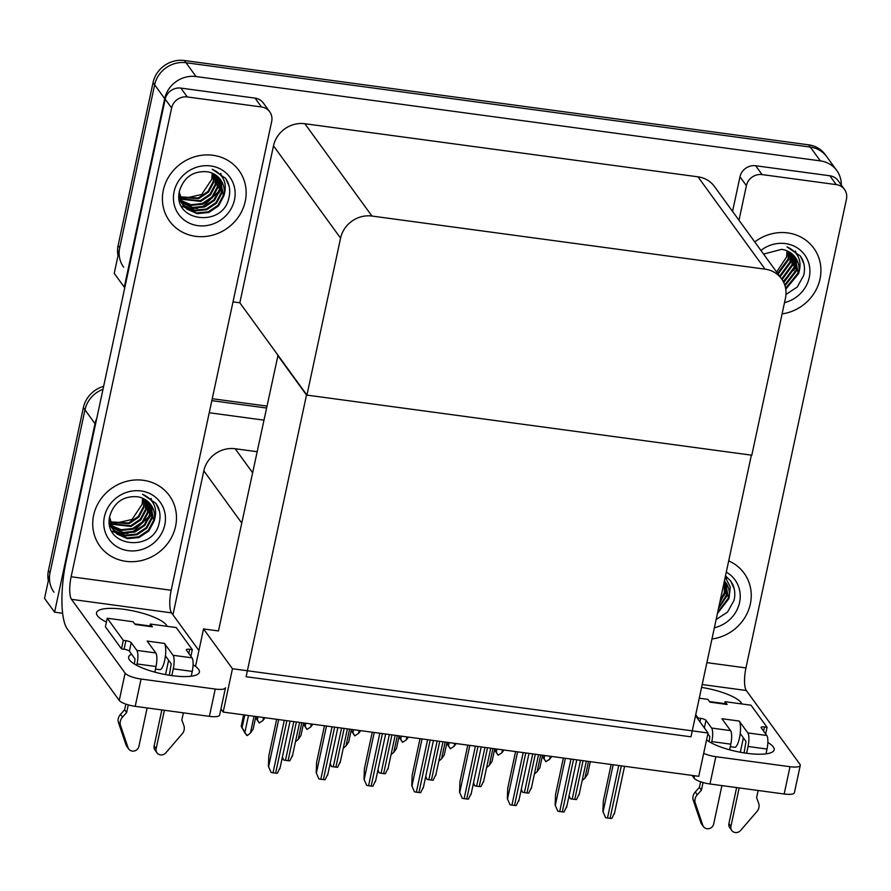 <?xml version="1.0" encoding="UTF-8"?>
<svg xmlns="http://www.w3.org/2000/svg" width="891" height="891" viewBox="0 0 891 891"><rect width="100%" height="100%" fill="white"/><g stroke="black" fill="none" stroke-linecap="round" stroke-linejoin="round"><path stroke-width="1.34" d="M256.898 451.67L235.179 448.741A27.131 25.115 144 0 0 203.816 470.838L172.954 614.801M62.637 613.275L54.596 612.184L44.55 598.362L84.968 409.838A27.131 25.115 -36 0 1 103 389.289A27.131 25.115 -36 0 0 84.968 409.838L50.041 572.768A27.131 25.115 -36 0 0 53.961 592.214M211.835 400.638L266.264 408L211.835 400.638M209.24 412.756L263.669 420.106M54.596 612.184L95.003 423.659A27.131 25.115 -36 0 1 96.785 418.247M708.044 732.992L232.462 668.74L223.173 712.076L698.756 776.317L708.044 732.992L695.503 715.729M223.173 712.076L220.935 708.991M278.003 355.297L218.462 630.951L203.538 628.935L195.508 666.412M232.462 668.74L203.538 628.935M277.569 355.242L306.493 395.047L751.369 455.145L690.982 736.824L246.105 676.726L306.493 395.047M123.637 267.2A27.131 25.115 -36 0 1 119.717 247.754L154.644 84.823A27.131 25.115 -36 0 1 186.007 62.726L810.287 147.06A27.131 25.115 -36 0 1 826.748 156.705A27.131 25.115 -36 0 0 810.287 147.06L186.007 62.726A27.131 25.115 -36 0 0 154.644 84.823L114.226 273.348L124.272 287.169L164.69 98.645A27.131 25.115 -36 0 1 196.042 76.548L820.333 160.881A27.131 25.115 -36 0 1 836.794 170.526A27.131 25.115 -36 0 1 841.293 185.038M306.927 395.103L751.804 455.201L785.45 298.24A27.131 25.115 144 0 0 781.53 278.794A27.131 25.115 144 0 0 765.068 269.149L371.937 216.045A27.131 25.115 144 0 0 340.574 238.142L306.927 395.103L239.846 302.784L233.008 301.86M124.874 287.247L124.272 287.169M781.53 278.794L714.448 186.475A27.131 25.115 144 0 0 697.987 176.83L304.856 123.726A27.131 25.115 144 0 0 273.492 145.823L239.846 302.784M48.326 580.754A27.131 25.115 -36 0 1 48.426 570.563L83.364 407.621A27.131 25.115 -36 0 1 103.623 386.349M212.247 398.7L266.676 406.062M118.002 255.739A27.131 25.115 -36 0 1 118.102 245.548L153.04 82.607A27.131 25.115 -36 0 1 184.404 60.51L808.683 144.843A27.131 25.115 -36 0 1 825.144 154.499L836.794 170.526M255.739 716.988L259.192 722.957L255.606 717.589M257.388 719.794L258.034 716.787M259.192 722.957L262.912 720.541L265.095 717.734M263.558 717.533L262.912 720.541M254.024 716.241L250.427 733.015L247.408 735.532L245.281 733.237M245.092 733.215L241.171 726.343L242.096 727.624L244.802 714.994M250.427 733.015L253.144 729.105L255.851 716.487M242.096 727.624L244.902 732.268L248.5 715.495M246.707 735.431L244.902 732.268M243.644 714.838L241.171 726.343M303.519 723.447L306.972 729.417L303.397 724.038M305.168 726.254L305.813 723.236M306.972 729.417L310.692 727L312.875 724.194M311.338 723.982L310.692 727M351.299 729.896L354.752 735.866L351.177 730.497M352.959 732.703L353.604 729.696M354.752 735.866L358.472 733.449L360.666 730.653M359.118 730.442L358.472 733.449M399.09 736.356L402.532 742.326L398.956 736.957M400.738 739.162L401.384 736.155M402.532 742.326L406.263 739.909L408.446 737.102M406.909 736.89L406.263 739.909M301.804 722.701L298.207 739.474L300.924 735.565L303.631 722.946M298.207 739.474L295.467 741.746M349.584 729.15L345.986 745.923L348.704 742.025L351.41 729.395M345.986 745.923L343.258 748.206M397.375 735.61L393.777 752.383L396.484 748.473L399.19 735.855M393.777 752.383L391.038 754.655M445.155 742.058L441.557 758.831L444.275 754.933L446.981 742.314M441.557 758.831L438.817 761.114M292.315 755.624L289.82 760.803A4.522 1.192 -167.9 0 1 288.083 760.691L285.499 760.335A4.522 1.192 -167.9 0 1 283.583 759.967L282.414 756.927M282.324 757.317L283.583 759.967M271.098 772.441L268.414 766.305L271.098 772.441A4.522 1.192 -167.9 0 0 273.014 772.809L275.609 773.165A4.522 1.192 -167.9 0 0 277.335 773.277L279.83 768.098M276.667 719.304L268.837 755.846L268.414 766.305M767.853 742.47A36.175 9.511 -167.9 0 1 774.156 749.821A36.175 9.511 -167.9 0 1 746.825 753.296A36.175 9.511 -167.9 0 1 706.574 739.864M782.098 313.899A42.957 39.772 144 0 0 820.021 278.972A42.957 39.772 144 0 0 813.795 248.188A42.957 39.772 144 0 0 754.755 241.951A42.957 39.772 -36 0 1 813.795 248.188A42.957 39.772 -36 0 1 820.021 278.972A42.957 39.772 -36 0 1 782.098 313.899M711.965 638.981A42.957 39.772 144 0 0 750.345 603.987A42.957 39.772 144 0 0 744.119 573.214A42.957 39.772 144 0 0 728.704 560.896A42.957 39.772 -36 0 1 744.119 573.214A42.957 39.772 -36 0 1 750.345 603.987A42.957 39.772 -36 0 1 711.965 638.981M729.74 749.086L730.42 750.01M743.395 737.871L740.31 752.238M739.976 735.198L740.8 734.295M762.083 174.591A13.565 12.563 144 0 0 746.402 185.64L739.976 176.797A13.565 12.563 -36 0 1 755.657 165.748L762.083 174.591L836.259 184.615L829.833 175.772A13.565 12.563 -36 0 1 838.063 180.595L844.49 189.438A13.565 12.563 144 0 0 836.259 184.615M755.657 165.748L829.833 175.772M739.976 176.797L732.558 211.401M800.263 765.402L794.416 792.7A13.565 3.564 -167.9 0 1 784.158 794.004L790.016 766.706A13.565 3.564 12.1 0 0 800.263 765.402A13.565 3.564 12.1 0 0 799.94 764.311L746.313 690.503L702.197 684.544M703.678 753.363A13.565 3.564 12.1 0 0 715.841 756.682L709.982 783.98L784.158 794.004M709.982 783.98A13.565 3.564 -167.9 0 1 694.033 778.088L694.534 775.749M692.095 775.426L694.033 778.088M715.841 756.682L790.016 766.706M701.585 687.395A36.175 9.511 -167.9 0 1 741.869 703.957M706.886 662.637L745.956 667.916L846.45 199.161A13.565 12.563 144 0 0 844.49 189.438M738.984 220.244L746.402 185.64M745.956 667.916A18.087 4.912 -82.3 0 0 746.313 690.503M193.08 664.82A36.175 9.511 -167.9 0 1 199.384 672.17A36.175 9.511 -167.9 0 1 172.041 675.645A36.175 9.511 -167.9 0 1 128.649 657.012A36.175 9.511 -167.9 0 1 131.59 654.228M163.309 190.262A42.957 39.772 144 0 0 169.524 221.046A42.957 39.772 144 0 0 212.247 235.269A42.957 39.772 144 0 0 245.248 201.333A42.957 39.772 144 0 0 239.022 170.549A42.957 39.772 144 0 0 196.298 156.326A42.957 39.772 144 0 0 163.309 190.262A42.957 39.772 -36 0 1 196.298 156.326A42.957 39.772 -36 0 1 239.022 170.549A42.957 39.772 -36 0 1 245.248 201.333A42.957 39.772 -36 0 1 212.247 235.269A42.957 39.772 -36 0 1 169.524 221.046A42.957 39.772 -36 0 1 163.309 190.262M93.633 515.276A42.957 39.772 144 0 0 99.848 546.06A42.957 39.772 144 0 0 142.571 560.283A42.957 39.772 144 0 0 175.572 526.347A42.957 39.772 144 0 0 169.346 495.563A42.957 39.772 144 0 0 126.622 481.34A42.957 39.772 144 0 0 93.633 515.276A42.957 39.772 -36 0 1 126.622 481.34A42.957 39.772 -36 0 1 169.346 495.563A42.957 39.772 -36 0 1 175.572 526.347A42.957 39.772 -36 0 1 142.571 560.283A42.957 39.772 -36 0 1 99.848 546.06A42.957 39.772 -36 0 1 93.633 515.276M154.967 671.435L155.635 672.36M168.622 660.22L165.537 674.598M165.203 657.558L166.027 656.645M187.31 96.952A13.565 12.563 144 0 0 171.629 108L165.203 99.146A13.565 12.563 -36 0 1 180.884 88.098L187.31 96.952L261.486 106.965L255.06 98.121A13.565 12.563 -36 0 1 263.279 102.944L269.706 111.787A13.565 12.563 144 0 0 261.486 106.965M180.884 88.098L255.06 98.121M165.203 99.146L66.168 561.085A54.251 14.724 -82.3 0 0 67.248 628.857L119.26 700.437L125.108 673.139L71.492 599.342A18.087 4.912 97.7 0 1 71.135 576.755L171.629 108M219.631 715.05A13.565 3.564 -167.9 0 1 209.385 716.353L215.243 689.055A13.565 3.564 12.1 0 0 225.49 687.752L219.631 715.05M125.108 673.139A13.565 3.564 12.1 0 0 141.068 679.042L135.209 706.34L209.385 716.353M135.209 706.34A13.565 3.564 -167.9 0 1 119.26 700.437M141.068 679.042L215.243 689.055M106.419 622.052A36.175 9.511 -167.9 0 1 96.506 612.785A36.175 9.511 -167.9 0 1 130.955 610.469A36.175 9.511 -167.9 0 1 167.096 626.317M198.916 650.53L171.54 612.863L71.492 599.342M71.135 576.755L171.183 590.265L271.677 121.51A13.565 12.563 144 0 0 269.706 111.787M171.183 590.265A18.087 4.912 -82.3 0 0 171.54 612.863M340.095 762.083L337.6 767.262A4.522 1.192 -167.9 0 1 335.874 767.14L333.279 766.795A4.522 1.192 -167.9 0 1 331.363 766.416L330.193 763.387M330.104 763.776L331.363 766.416M387.875 768.532L385.38 773.722A4.522 1.192 -167.9 0 1 383.653 773.6L381.07 773.254A4.522 1.192 -167.9 0 1 379.154 772.876L377.973 769.835M377.884 770.225L379.154 772.876M435.654 774.992L433.171 780.171A4.522 1.192 -167.9 0 1 431.433 780.059L428.849 779.703A4.522 1.192 -167.9 0 1 426.934 779.324L425.753 776.295M425.675 776.685L426.934 779.324M318.878 778.89L316.194 772.764L318.878 778.89A4.522 1.192 -167.9 0 0 320.805 779.269L323.388 779.614A4.522 1.192 -167.9 0 0 325.115 779.736L327.61 774.557M324.458 725.753L316.617 762.295L316.194 772.764M366.669 785.35L363.985 779.213L366.669 785.35A4.522 1.192 -167.9 0 0 368.584 785.728L371.168 786.074A4.522 1.192 -167.9 0 0 372.895 786.185L375.389 781.006M372.238 732.213L364.397 768.755L363.985 779.213M414.449 791.798L411.765 785.673L414.449 791.798A4.522 1.192 -167.9 0 0 416.364 792.177L418.948 792.522A4.522 1.192 -167.9 0 0 420.686 792.645L423.18 787.466M420.017 738.672L412.188 775.203L411.765 785.673M462.229 798.258L459.544 792.132L462.229 798.258A4.522 1.192 -167.9 0 0 464.144 798.637L466.739 798.982A4.522 1.192 -167.9 0 0 468.466 799.104L470.96 793.914M467.797 745.121L459.968 781.663L459.544 792.132M730.587 730.609A10.848 2.94 97.7 0 1 730.798 744.163L711.82 741.59A10.848 2.94 -82.3 0 0 711.608 728.047L730.587 730.609L721.944 718.725L739.196 721.053L747.839 732.937L766.806 735.498L761.181 727.758A4.522 1.192 -167.9 0 1 761.081 727.39A4.522 1.192 -167.9 0 1 764.489 726.956L767.084 727.312L765.67 733.928M730.798 744.163L729.595 749.788M721.922 785.595L713.68 824.019A5.769 5.346 -36 0 1 702.821 825.356L695.013 802.29A9.044 8.375 -36 0 1 697.274 794.772L695.258 792.01L699.402 787.421L700.616 781.775M730.252 746.691L734.641 747.293A13.565 3.675 -82.3 0 0 740.209 733.493A13.565 3.675 -82.3 0 0 739.196 721.053M740.209 733.493L746.001 741.468L744.074 752.895M739.162 787.922L730.932 826.347L728.916 823.585L736.634 787.588M766.806 735.498A10.848 2.94 97.7 0 1 767.028 749.053L748.05 746.491L746.602 753.263M748.05 746.491A10.848 2.94 -82.3 0 0 747.839 732.937M724.728 703.623L725.14 701.696L727.145 704.469L709.904 702.13L707.888 699.368L699.268 698.21M727.145 704.469A13.565 3.675 -82.3 0 0 726.221 703.823L709.481 701.562M707.855 733.917L709.782 736.567L709.203 741.691M767.028 749.053L765.993 753.864M758.141 790.484L756.604 797.634L758.597 803.058A9.044 8.375 -36 0 1 757.595 810.743L740.621 830.457A5.769 5.346 -36 0 1 730.932 826.347M767.084 727.312L751.013 705.193L725.14 701.696M695.715 714.738L698.076 717.99L697.865 718.981M698.076 717.99L700.671 718.335A4.522 1.192 -167.9 0 1 705.984 720.307L711.608 728.047M711.82 741.59L711.519 743.016M703.044 782.532L701.406 790.183L699.402 787.421M701.406 790.183L697.274 794.772M728.916 823.585A5.769 5.346 144 0 0 729.762 827.728L731.767 830.49M695.258 792.01A9.044 8.375 -36 0 0 693.009 799.528L700.805 822.593A5.769 5.346 144 0 0 701.495 823.908L703.5 826.67M693.009 799.528L695.013 802.29M694.234 803.381L696.239 806.143M155.814 652.958A10.848 2.94 97.7 0 1 156.025 666.513L137.047 663.951A10.848 2.94 -82.3 0 0 136.835 650.397L155.814 652.958L147.171 641.075L164.423 643.402L173.054 655.286L192.033 657.848L186.408 650.118A4.522 1.192 -167.9 0 1 186.308 649.751A4.522 1.192 -167.9 0 1 189.716 649.316L192.311 649.662L190.886 656.277M156.025 666.513L154.822 672.137M147.138 707.944L138.907 746.368A5.769 5.346 -36 0 1 128.048 747.705L120.24 724.639A9.044 8.375 -36 0 1 122.501 717.121L120.485 714.359L124.629 709.771L125.831 704.124M155.48 669.052L159.868 669.642A13.565 3.675 -82.3 0 0 165.436 655.843A13.565 3.675 -82.3 0 0 164.423 643.402M165.436 655.843L171.228 663.817L169.301 675.244M164.389 710.283L156.159 748.707L154.143 745.934L161.861 709.938M192.033 657.848A10.848 2.94 97.7 0 1 192.256 671.402L173.277 668.84L171.818 675.612M173.277 668.84A10.848 2.94 -82.3 0 0 173.054 655.286M149.955 625.972L150.367 624.056L152.372 626.818L135.12 624.491L133.115 621.729L107.243 618.231L105.416 626.763L121.477 648.871L124.061 649.227A4.522 1.192 -167.9 0 1 129.384 651.187L135.009 658.928L134.43 664.051M152.372 626.818A13.565 3.675 -82.3 0 0 151.448 626.173L134.708 623.912M192.256 671.402L191.22 676.224M183.368 712.845L181.831 719.995L183.824 725.408A9.044 8.375 -36 0 1 182.822 733.093L165.849 752.817A5.769 5.346 -36 0 1 156.159 748.707M192.311 649.662L176.24 627.554L150.367 624.056M107.243 618.231L123.303 640.339L121.477 648.871M123.303 640.339L125.898 640.696A4.522 1.192 -167.9 0 1 131.211 642.656L136.835 650.397M137.047 663.951L136.746 665.365M128.271 704.892L126.633 712.533L124.629 709.771M126.633 712.533L122.501 717.121M154.143 745.934A5.769 5.346 144 0 0 154.978 750.077L156.994 752.839M120.485 714.359A9.044 8.375 -36 0 0 118.236 721.877L126.032 744.943A5.769 5.346 144 0 0 126.722 746.257L128.727 749.019M118.236 721.877L120.24 724.639M119.461 725.742L121.466 728.504M726.299 572.122A31.653 29.303 -36 0 1 739.563 602.539A31.653 29.303 -36 0 1 714.37 627.754M725.497 575.82L730.698 581.021L732.736 584.385C734.964 589.474 735.387 594.832 733.984 600.478L727.524 612.106L716.13 619.523M717.656 612.407L728.426 597.917L725.53 582.235M717.422 613.531L728.927 598.607A22.609 20.927 144 0 0 725.653 582.402A22.609 20.927 144 0 0 724.416 580.876L726.421 595.155L718.725 607.45M718.436 608.776L726.922 595.845L724.717 581.222M720.039 601.291L724.405 592.392L724.149 582.124M719.672 603.007L724.906 593.083L724.26 581.634M721.532 594.353L723.447 585.398M728.927 598.607L730.308 587.046L725.229 577.101M720.14 600.846L724.906 593.105M734.229 588.873L730.665 580.988M724.127 595.678L726.766 587.692M726.922 586.568L727.067 584.83M726.544 578.604L725.842 576.065M776.596 272.011L786.553 257.009L787.043 250.839M760.914 250.427A31.653 29.303 -36 0 1 795.852 247.03A31.653 29.303 -36 0 1 809.24 277.524A31.653 29.303 -36 0 1 784.514 302.628M785.762 289.207L798.603 273.593C802.435 261.141 798.559 252.242 786.987 246.896L800.374 256.007L802.412 259.37C804.64 264.46 805.063 269.817 803.66 275.453L797.256 287.025L785.973 294.442M785.617 288.339L798.102 272.902L795.206 257.221M784.726 284.975L796.097 270.129L794.115 255.873M784.993 285.799L796.599 270.831L794.393 256.207M783.389 281.823L794.081 267.367L792.89 254.626M783.768 282.592L794.594 268.057L793.202 254.926M781.607 278.916L792.077 264.605L791.531 253.467M782.098 279.618L792.578 265.295L791.887 253.746M779.603 276.154L790.072 261.843L790.039 252.409M780.104 276.845L790.573 262.533L790.428 252.665M777.587 273.381L788.067 259.081L788.39 251.462M778.099 274.072L788.568 259.771L788.825 251.685M786.965 250.794A22.609 20.927 -36 0 1 786.553 257.009M798.603 273.593A22.609 20.927 144 0 0 795.329 257.388A22.609 20.927 144 0 0 781.619 249.346L763.576 254.102M783.211 281.5L794.583 268.091M803.905 263.859L800.341 255.962M793.814 270.652L796.454 262.678M796.61 261.542L796.743 259.804M796.22 253.59L795.518 251.05M114.115 523.54L132.013 519.475L142.103 504.373L142.593 498.203M164.79 524.888A31.653 29.303 -36 0 1 128.193 550.671A31.653 29.303 -36 0 1 104.414 516.735A31.653 29.303 -36 0 1 141.001 490.952A31.653 29.303 -36 0 1 164.79 524.888M159.211 522.828C153.452 553.434 101.485 546.729 109.983 515.388C114.46 502.145 123.526 495.919 137.158 496.721A22.609 20.927 144 0 1 150.88 504.763A22.609 20.927 144 0 1 154.154 520.957C157.974 508.505 154.11 499.606 142.538 494.26L155.925 503.382L157.963 506.745C160.191 511.824 160.603 517.192 159.211 522.828M109.326 520.422L113.057 529.622L117.178 534.143L127.513 538.687L139.074 537.507L148.808 531.003L154.154 520.957M113.313 529.956L116.676 533.442L127.012 537.986L138.573 536.816L148.307 530.312L153.653 520.266L150.757 504.584M109.626 517.17L113.558 530.312M111.297 527.194L112.11 528.196M112.389 528.519L114.672 530.68L125.007 535.224L136.568 534.054L146.302 527.55L151.648 517.504L149.655 503.248M109.548 524.153L112.333 528.552M112.611 528.886L115.173 531.37L125.508 535.914L137.069 534.745L146.803 528.24L152.149 518.194L149.944 503.571M111.587 526.982L123.003 532.462L134.563 531.292L144.297 524.788L149.632 514.742L148.441 501.989M109.682 524.977L110.328 525.79M110.607 526.124L111.475 527.071M111.776 527.372L123.504 533.152L135.064 531.983L144.799 525.478L150.134 515.432L148.752 502.301M110.907 525.367L121.165 529.722L132.547 528.53L142.282 522.015L147.628 511.98L147.082 500.831M111.074 525.779L121.488 530.39L133.049 529.221L142.783 522.705L148.129 512.67L147.438 501.121M110.361 523.652L130.543 525.768L140.277 519.253L145.623 509.207L145.589 499.784M110.484 524.086L131.044 526.458L140.778 519.943L146.124 509.908L145.979 500.029M109.949 521.836L128.538 522.995L138.272 516.49L143.607 506.444L143.941 498.837M110.038 522.293L129.039 523.696L138.773 517.181L144.108 507.135L144.364 499.06M142.515 498.169A22.609 20.927 -36 0 1 142.103 504.373M131.556 532.172L133.149 531.637L150.134 515.455M159.456 511.234L155.892 503.337M111.754 531.103L115.451 532.562M115.763 532.651L117.723 533.152M118.971 533.386L128.003 533.397M149.354 518.027L151.993 510.053M152.149 508.917L152.294 507.179M151.771 500.954L151.069 498.425M183.791 198.515L201.689 194.45L211.78 179.358L212.27 173.188M234.467 199.874A31.653 29.303 -36 0 1 197.88 225.646A31.653 29.303 -36 0 1 174.09 191.721A31.653 29.303 -36 0 1 210.677 165.938A31.653 29.303 -36 0 1 234.467 199.874M228.887 197.813C223.14 228.419 171.161 221.714 179.659 190.373C184.147 177.131 193.202 170.905 206.835 171.707A22.609 20.927 144 0 1 220.556 179.737A22.609 20.927 144 0 1 223.83 195.942C227.651 183.49 223.786 174.591 212.214 169.245L225.601 178.367L227.639 181.731C229.867 186.809 230.29 192.178 228.887 197.813M179.002 195.407L182.733 204.596L186.854 209.118L197.189 213.662L208.75 212.492L218.484 205.988L223.83 195.942M182.989 204.941L186.353 208.427L196.688 212.971L208.249 211.802L217.983 205.298L223.329 195.252L220.433 179.57M179.303 192.155L183.234 205.298M180.973 202.179L181.786 203.181M182.065 203.493L184.348 205.665L194.684 210.209L206.244 209.04L215.978 202.535L221.324 192.489L219.342 178.233M179.236 199.139L182.009 203.538M182.287 203.872L184.849 206.356L195.185 210.9L206.745 209.73L216.48 203.226L221.826 193.18L219.62 178.556M181.263 201.967L192.679 207.447L204.239 206.278L213.974 199.762L219.309 189.727L218.117 176.975M179.369 199.963L180.004 200.776M180.283 201.099L181.151 202.057M181.452 202.357L193.18 208.138L204.741 206.968L214.475 200.453L219.81 190.418L218.429 177.276M180.583 200.341L190.852 204.707L202.224 203.516L211.958 197L217.304 186.954L216.758 175.817M180.75 200.753L191.164 205.376L202.725 204.206L212.459 197.691L217.805 187.656L217.114 176.095M180.038 198.626L200.219 200.742L209.953 194.238L215.299 184.192L215.266 174.759M180.16 199.072L200.72 201.433L210.454 194.929L215.8 184.882L215.655 175.015M179.626 196.811L198.214 197.98L207.948 191.476L213.283 181.43L213.617 173.812M179.715 197.279L198.715 198.671L208.449 192.166L213.784 182.12L214.04 174.046M212.192 173.155A22.609 20.927 -36 0 1 211.78 179.358M201.232 207.157L202.825 206.612L219.81 190.44M229.132 186.219L225.568 178.323M181.43 206.088L185.128 207.547M185.439 207.636L187.4 208.138M188.647 208.371L197.679 208.383M219.03 193.013L221.67 185.027M221.826 183.902L221.97 182.165M221.447 175.939L220.745 173.4M483.445 781.44L480.951 786.63A4.522 1.192 -167.9 0 1 479.224 786.508L476.629 786.163A4.522 1.192 -167.9 0 1 474.714 785.784L473.544 782.743M473.455 783.144L474.714 785.784M531.225 787.9L528.731 793.079A4.522 1.192 -167.9 0 1 527.004 792.968L524.42 792.611A4.522 1.192 -167.9 0 1 522.494 792.244L521.324 789.203M521.235 789.593L522.494 792.244M579.005 794.36L576.51 799.539A4.522 1.192 -167.9 0 1 574.784 799.416L572.2 799.071A4.522 1.192 -167.9 0 1 570.285 798.692L569.104 795.652M569.026 796.053L570.285 798.692M446.87 742.804L450.323 748.774L446.736 743.406M448.518 745.611L449.164 742.604M450.323 748.774L454.042 746.357L456.225 743.562M454.688 743.35L454.042 746.357M494.65 749.264L498.102 755.234L494.527 749.866M496.309 752.071L496.955 749.064M498.102 755.234L501.822 752.817L504.005 750.01M502.468 749.81L501.822 752.817M542.441 755.724L545.882 761.694L542.307 756.314M544.089 758.531L544.735 755.512M545.882 761.694L549.602 759.277L551.796 756.47M550.248 756.259L549.602 759.277M510.008 804.718L507.324 798.581L510.008 804.718A4.522 1.192 -167.9 0 0 511.935 805.085L514.519 805.442A4.522 1.192 -167.9 0 0 516.245 805.553L518.74 800.374M515.588 751.581L507.747 788.112L507.324 798.581M557.799 811.166L555.115 805.041L557.799 811.166A4.522 1.192 -167.9 0 0 559.715 811.545L562.299 811.89A4.522 1.192 -167.9 0 0 564.025 812.013L566.52 806.823M563.368 758.029L555.538 794.572L555.115 805.041M605.579 817.626L602.895 811.489L605.579 817.626A4.522 1.192 -167.9 0 0 607.495 817.994L610.079 818.35A4.522 1.192 -167.9 0 0 611.816 818.461L614.311 813.283M611.148 764.489L603.318 801.031L602.895 811.489M492.935 748.518L489.337 765.291L492.055 761.382L494.761 748.763M489.337 765.291L486.609 767.574M540.714 754.978L537.128 771.74L539.835 767.842L542.541 755.223M537.128 771.74L534.388 774.023M588.505 761.426L584.908 778.199L587.615 774.29L590.321 761.671M584.908 778.199L582.168 780.483M241.628 522.883L203.816 470.838M95.003 423.659L83.364 407.621M252.431 472.486L235.179 448.741M164.69 98.645L153.04 82.607M196.042 76.548L184.404 60.51M820.333 160.881L808.683 144.843M765.068 269.149L697.987 176.83M371.937 216.045L304.856 123.726M340.574 238.142L273.492 145.823M48.426 570.563L50.041 572.768M118.102 245.548L119.717 247.754M293.807 721.621L285.499 760.335M296.391 721.966L288.083 760.691M278.694 719.572L268.614 766.583M284.262 720.329L273.014 772.809M286.857 720.674L275.609 773.165M341.587 728.07L333.279 766.795M344.171 728.426L335.874 767.14M389.367 734.529L381.07 773.254M391.951 734.875L383.653 773.6M437.147 740.978L428.849 779.703M439.742 741.334L431.433 780.059M326.474 726.031L316.394 773.043M332.053 726.789L320.805 779.269M334.637 727.134L323.388 779.614M374.253 732.48L364.185 779.491M379.833 733.237L368.584 785.728M382.417 733.594L371.168 786.074M422.044 738.94L411.965 785.951M427.613 739.697L416.364 792.177M430.208 740.042L418.948 792.522M469.824 745.399L459.745 792.4M475.404 746.146L464.144 798.637M477.988 746.502L466.739 798.982M764.489 726.956L763.609 731.099M700.671 718.335L699.925 721.81M705.984 720.307L704.358 727.902M700.805 822.593L702.821 825.356M189.716 649.316L188.836 653.448M125.898 640.696L124.061 649.227M131.211 642.656L129.384 651.187M126.032 744.943L128.048 747.705M484.938 747.438L476.629 786.163M487.522 747.783L479.224 786.508M532.718 753.897L524.42 792.611M535.302 754.243L527.004 792.968M580.498 760.346L572.2 799.071M583.082 760.691L574.784 799.416M517.604 751.848L507.525 798.859M523.184 752.605L511.935 805.085M525.768 752.951L514.519 805.442M565.384 758.308L555.316 805.308M570.964 759.054L559.715 811.545M573.548 759.41L562.299 811.89M613.175 764.756L603.096 811.768M618.744 765.514L607.495 817.994M621.339 765.859L610.079 818.35M299.621 722.401L292.359 756.292M290.087 721.12L279.874 768.766M347.401 728.86L340.139 762.741M395.181 735.309L387.919 769.2M442.972 741.769L435.699 775.649M337.867 727.568L327.654 775.215M385.647 734.028L375.434 781.674M433.438 740.477L423.225 788.123M481.218 746.936L471.005 794.583M490.752 748.217L483.49 782.109M538.532 754.677L531.27 788.568M586.323 761.137L579.05 795.017M528.998 753.385L518.785 801.031M576.778 759.845L566.565 807.491M624.569 766.305L614.356 813.951"/></g></svg>
